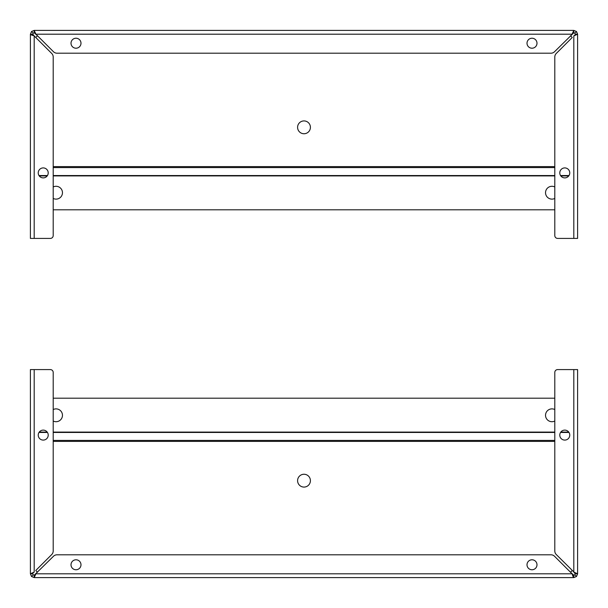 <?xml version="1.0" encoding="UTF-8"?>
<svg xmlns="http://www.w3.org/2000/svg" width="608" height="608" viewBox="0 0 608 608"><rect width="100%" height="100%" fill="white"/><g stroke="black" fill="none" stroke-linecap="round" stroke-linejoin="round"><path stroke-width="0.91" d="M574.811 572.934L556.267 554.534A5.016 5.016 0 0 1 554.8 550.985L554.8 372.438A2.85 2.85 0 0 1 557.65 369.588L577.6 369.588L577.6 573.8L576.49 576.49L573.808 577.6L34.192 577.6L31.51 576.49L30.4 573.8L30.4 369.588L50.35 369.588A2.85 2.85 0 0 1 53.2 372.438L53.2 550.985A5.016 5.016 0 0 1 51.733 554.534L35.781 570.479A11.4 11.4 0 0 0 37.521 572.212M572.508 575.267L573.367 577.311M35.066 574.811L35.933 573.8L34.192 577.6L34.192 575.229L33.189 574.811L32.771 573.8L30.4 573.8L34.192 572.067L34.192 369.588M572.941 574.811L573.808 575.229L573.808 577.6L572.067 573.8L554.534 556.267A5.016 5.016 0 0 0 550.985 554.8L57.015 554.8A5.016 5.016 0 0 0 53.466 556.267L34.192 575.229M30.4 440.8L30.4 573.8M31.51 576.49L33.189 574.811M536.986 564.771A4.986 4.986 0 0 1 529.507 569.096A4.986 4.986 0 0 1 529.507 560.454A4.986 4.986 0 0 1 536.986 564.771M80.986 564.771A4.986 4.986 0 0 1 73.507 569.096A4.986 4.986 0 0 1 73.507 560.454A4.986 4.986 0 0 1 80.986 564.771M576.49 576.49L574.811 574.811L573.808 575.229L570.479 572.212A11.4 11.4 0 0 0 572.219 570.479M577.6 440.8L577.6 573.8L575.229 573.8L574.811 574.811M33.189 572.941L34.192 572.067M577.6 573.8L573.808 572.067L575.229 573.8M48.214 435.1A4.986 4.986 0 0 1 40.728 439.417A4.986 4.986 0 0 1 40.728 430.783A4.986 4.986 0 0 1 48.214 435.1M569.764 435.1A4.986 4.986 0 0 1 562.278 439.417A4.986 4.986 0 0 1 562.278 430.783A4.986 4.986 0 0 1 569.764 435.1M304 474.255A6.414 6.414 0 0 1 309.556 483.869A6.414 6.414 0 0 1 298.444 483.869A6.414 6.414 0 0 1 304 474.255M53.2 409.549A6.414 6.414 0 0 1 62.297 416.761A6.414 6.414 0 0 1 53.2 421.04M554.8 421.04A6.414 6.414 0 0 1 545.703 416.761A6.414 6.414 0 0 1 554.8 409.549M53.2 398.194L554.8 398.194M34.192 238.412L34.192 35.933L32.771 34.2L30.4 34.2L34.192 35.933L51.733 53.466A5.016 5.016 0 0 1 53.2 57.015L53.2 235.562A2.85 2.85 0 0 1 50.35 238.412L30.4 238.412L30.4 34.2L31.51 31.51L34.192 30.4L573.808 30.4L576.49 31.51L577.6 34.2L577.6 238.412L557.65 238.412A2.85 2.85 0 0 1 554.8 235.562L554.8 57.015A5.016 5.016 0 0 1 556.267 53.466L572.219 37.521A11.4 11.4 0 0 0 570.479 35.788M572.934 33.189L572.067 34.2L573.808 30.4L573.808 32.771L574.811 33.189L575.229 34.2L577.6 34.2L573.808 35.933L573.808 238.412M35.059 33.189L34.192 32.771L34.192 30.4L35.933 34.2L53.466 51.733A5.016 5.016 0 0 0 57.015 53.2L550.985 53.2A5.016 5.016 0 0 0 554.534 51.733L573.808 32.771M577.6 167.2L577.6 34.2M576.49 31.51L574.811 33.189M71.014 43.229A4.986 4.986 0 0 1 78.493 38.904A4.986 4.986 0 0 1 78.493 47.546A4.986 4.986 0 0 1 71.014 43.229M527.014 43.229A4.986 4.986 0 0 1 534.493 38.904A4.986 4.986 0 0 1 534.493 47.546A4.986 4.986 0 0 1 527.014 43.229M31.51 31.51L33.189 33.189L34.192 32.771L37.521 35.788A11.4 11.4 0 0 0 35.781 37.521M32.771 34.2L33.189 33.189M574.811 35.059L573.808 35.933M32.733 35.492L30.689 34.633M33.189 35.066L34.139 35.887M559.786 172.9A4.986 4.986 0 0 1 567.272 168.583A4.986 4.986 0 0 1 567.272 177.217A4.986 4.986 0 0 1 559.786 172.9M38.236 172.9A4.986 4.986 0 0 1 45.722 168.583A4.986 4.986 0 0 1 45.722 177.217A4.986 4.986 0 0 1 38.236 172.9M304 133.745A6.414 6.414 0 0 1 298.444 124.131A6.414 6.414 0 0 1 309.556 124.131A6.414 6.414 0 0 1 304 133.745M554.8 198.451A6.414 6.414 0 0 1 545.703 191.239A6.414 6.414 0 0 1 554.8 186.96M53.2 186.96A6.414 6.414 0 0 1 62.297 191.239A6.414 6.414 0 0 1 53.2 198.451M554.8 209.806L53.2 209.806M572.067 573.8L35.933 573.8M573.808 369.588L573.808 572.067M554.8 441.393L53.2 441.393M554.8 440.405L53.2 440.405M569.004 432.455L560.546 432.455M554.8 432.455L53.2 432.455M47.454 432.455L38.996 432.455M39.254 432.083L47.196 432.083M53.2 432.083L554.8 432.083M560.804 432.083L568.746 432.083M35.933 34.2L572.067 34.2M53.2 166.607L554.8 166.607M53.2 167.595L554.8 167.595M38.996 175.545L47.454 175.545M53.2 175.545L554.8 175.545M560.546 175.545L569.004 175.545M568.746 175.917L560.804 175.917M554.8 175.917L53.2 175.917M47.196 175.917L39.254 175.917"/></g></svg>
